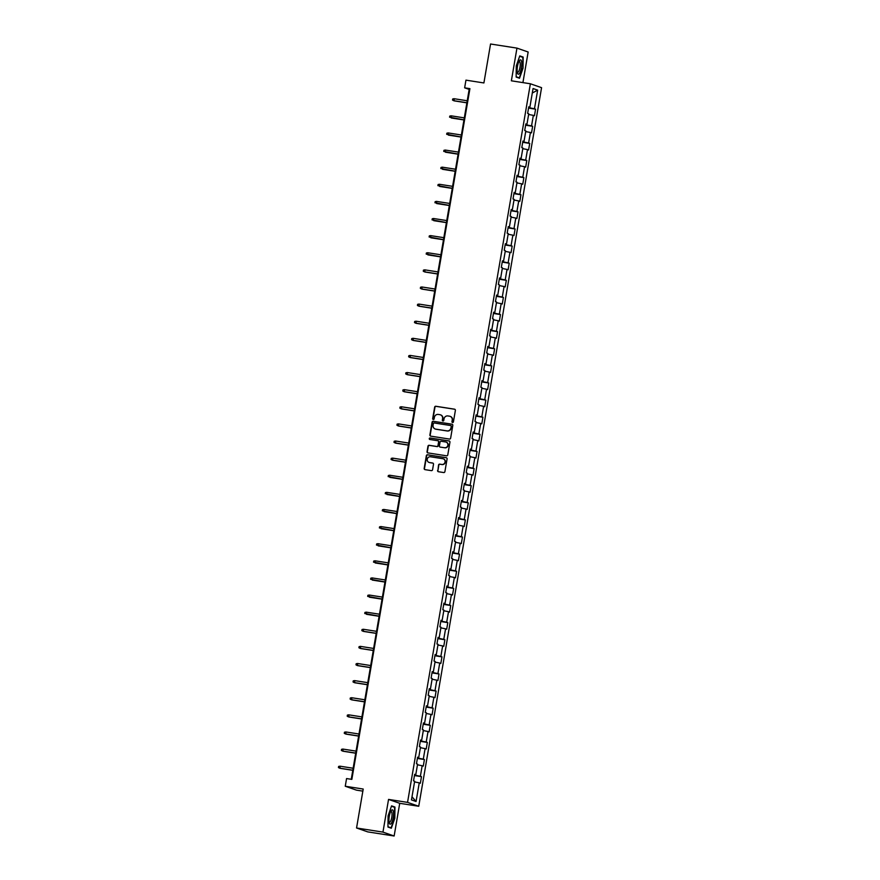 <?xml version="1.0" encoding="UTF-8"?>
<svg xmlns="http://www.w3.org/2000/svg" width="880" height="880" viewBox="0 0 880 880"><rect width="100%" height="100%" fill="white"/><g stroke="black" fill="none" stroke-linecap="round" stroke-linejoin="round"><path stroke-width="1.32" d="M452.562 422.499A0.77 0.737 -70.8 0 0 453.42 421.861L455.378 410.41A1.089 1.045 -70.8 0 0 454.52 409.178L435.864 406.263A1.089 1.045 -70.8 0 0 434.643 407.187L432.685 418.627A0.77 0.737 -70.8 0 0 433.279 419.485A0.77 0.737 -70.8 0 0 434.137 418.847L434.39 417.373A3.498 3.355 -70.8 0 1 438.295 414.436L439.857 414.678A3.498 3.355 -70.8 0 1 442.585 418.649L442.332 420.123A0.77 0.737 -70.8 0 0 442.926 420.992A0.77 0.737 -70.8 0 0 443.784 420.354L444.037 418.869A3.498 3.355 -70.8 0 1 447.942 415.943L449.493 416.185A3.498 3.355 -70.8 0 1 452.221 420.145L451.968 421.63A0.77 0.737 -70.8 0 0 452.562 422.499M437.602 470.492A1.089 1.045 -70.8 0 0 438.46 471.735L443.685 472.549A1.089 1.045 -70.8 0 0 444.906 471.636L447.084 458.931A1.089 1.045 -70.8 0 0 446.226 457.688L427.57 454.784A1.089 1.045 -70.8 0 0 426.349 455.697L424.182 468.402A1.089 1.045 -70.8 0 0 425.029 469.645L431.354 470.624A1.089 1.045 -70.8 0 0 432.575 469.711L433.499 464.277A1.089 1.045 -70.8 0 0 432.652 463.034L429.517 462.55A2.926 2.805 -70.8 0 1 427.284 458.986A2.926 2.805 -70.8 0 1 430.496 456.786L442.783 458.7A2.926 2.805 -70.8 0 1 445.016 462.264A2.926 2.805 -70.8 0 1 441.804 464.464L439.747 464.145A1.089 1.045 -70.8 0 0 438.537 465.058L437.91 470.602A1.089 1.045 -70.8 0 0 438.438 471.735M522.918 82.61L528.154 52.008L516.956 48.114L490.556 44L483.901 82.951L465.949 80.146L464.64 87.824L469.92 88.649L351.846 779.383L346.566 778.558L345.257 786.247L356.444 790.141L362.846 791.131M382.954 832.106L394.141 836L399.729 803.308L388.542 799.414L382.954 832.106L356.554 827.992L363.209 789.041L345.257 786.247M388.542 799.414L407.55 802.373L530.376 83.776L541.574 87.67L418.737 806.267L407.55 802.373M516.956 48.114L511.368 80.806L530.376 83.776M449.416 439.054A1.089 1.045 -70.8 0 0 450.637 438.141L452.804 425.436A1.089 1.045 -70.8 0 0 451.957 424.193L433.301 421.289A1.089 1.045 -70.8 0 0 432.08 422.202L429.902 434.907A1.089 1.045 -70.8 0 0 430.76 436.15L449.416 439.054M449.944 442.178L447.777 454.894A1.089 1.045 -70.8 0 1 446.556 455.807L427.889 452.892A1.089 1.045 -70.8 0 1 427.042 451.66L427.966 446.215A1.089 1.045 -70.8 0 1 429.187 445.302L436.755 446.479A1.089 1.045 -70.8 0 0 437.976 445.566L438.592 441.958A1.089 1.045 -70.8 0 0 437.745 440.726L429.869 439.494A0.77 0.737 -70.8 0 1 429.286 438.559A0.77 0.737 -70.8 0 1 430.122 437.987L449.097 440.946A1.089 1.045 -70.8 0 1 449.944 442.178M394.141 836L367.741 831.886L356.554 827.992M421.476 776.655L420.376 776.27L422.169 765.732L423.28 766.117L424.402 759.539L423.302 759.154L425.095 748.627L426.206 749.012L427.328 742.423L426.228 742.038L428.021 731.511L429.132 731.896L430.254 725.307L429.154 724.922L430.947 714.395L432.058 714.78L433.18 708.191L432.08 707.806L433.873 697.279L434.984 697.664L436.106 691.075L435.006 690.701L436.799 680.163L437.91 680.548L439.032 673.97L437.932 673.585L439.725 663.047L440.836 663.432L441.958 656.854L440.847 656.469L442.651 645.931L443.751 646.316L444.884 639.738L443.773 639.353L445.577 628.815L446.677 629.2L447.81 622.622L446.699 622.237L448.503 611.699L449.603 612.084L450.736 605.506L449.625 605.121L451.429 594.594L452.529 594.979L453.662 588.39L452.551 588.005L454.355 577.478L455.455 577.863L456.588 571.274L455.477 570.889L457.281 560.362L458.381 560.747L459.514 554.158L458.403 553.773L460.207 543.246L461.307 543.631L462.44 537.042L461.329 536.668L463.133 526.13L464.233 526.515L465.355 519.937L464.255 519.552L466.059 509.014L467.159 509.399L468.281 502.821L467.181 502.436L468.985 491.898L470.085 492.283L471.207 485.705L470.107 485.32L471.911 474.782L473.011 475.167L474.133 468.589L473.033 468.204L474.837 457.666L475.937 458.051L477.059 451.473L475.959 451.088L477.763 440.561L478.863 440.946L479.985 434.357L478.885 433.972L480.689 423.445L481.789 423.83L482.911 417.241L481.811 416.856L483.604 406.329L484.715 406.714L485.837 400.125L484.737 399.74L486.53 389.213L487.641 389.598L488.763 383.009L487.663 382.635L489.456 372.097L490.567 372.482L491.689 365.904L490.589 365.519L492.382 354.981L493.493 355.366L494.615 348.788L493.515 348.403L495.308 337.865L496.419 338.25L497.541 331.672L496.441 331.287L498.234 320.749L499.345 321.134L500.467 314.556L499.367 314.171L501.16 303.633L502.271 304.018L503.393 297.44L502.282 297.055L504.086 286.528L505.197 286.913L506.319 280.324L505.208 279.939L507.012 269.412L508.112 269.797L509.245 263.208L508.134 262.823L509.938 252.296L511.038 252.681L512.171 246.092L511.06 245.707L512.864 235.18L513.964 235.565L515.097 228.976L513.986 228.602L515.79 218.064L516.89 218.449L518.023 211.871L516.912 211.486L518.716 200.948L519.816 201.333L520.949 194.755L519.838 194.37L521.642 183.832L522.742 184.217L523.875 177.639L522.764 177.254L524.568 166.716L525.668 167.101L526.79 160.523L525.69 160.138L527.494 149.6L528.594 149.985L529.716 143.407L528.616 143.022L530.42 132.495L531.52 132.88L532.642 126.291L531.542 125.906L533.346 115.379L534.446 115.764L535.568 109.175L534.468 108.79L537.658 90.145L533.06 88.539L529.87 107.195L528.77 106.81L527.637 113.388L528.748 113.773L526.944 124.311L525.844 123.926L524.711 130.504L525.822 130.889L524.018 141.427L522.918 141.042L521.796 147.62L522.896 148.005L521.092 158.543L519.992 158.158L518.87 164.736L519.97 165.121L518.166 175.648L517.066 175.263L515.944 181.852L517.044 182.237L515.24 192.764L514.14 192.379L513.018 198.968L514.118 199.353L512.314 209.88L511.214 209.495L510.092 216.084L511.192 216.469L509.388 226.996L508.288 226.611L507.166 233.2L508.266 233.574L506.462 244.112L505.362 243.727L504.24 250.305L505.34 250.69L503.536 261.228L502.436 260.843L501.314 267.421L502.414 267.806L500.621 278.344L499.51 277.959L498.388 284.537L499.488 284.922L497.695 295.46L496.584 295.075L495.462 301.653L496.562 302.038L494.769 312.576L493.658 312.191L492.536 318.769L493.636 319.154L491.843 329.681L490.732 329.296L489.61 335.885L490.71 336.27L488.917 346.797L487.806 346.412L486.684 353.001L487.784 353.386L485.991 363.913L484.88 363.528L483.758 370.117L484.858 370.502L483.065 381.029L481.954 380.644L480.832 387.233L481.943 387.607L480.139 398.145L479.039 397.76L477.906 404.338L479.017 404.723L477.213 415.261L476.113 414.876L474.98 421.454L476.091 421.839L474.287 432.377L473.187 431.992L472.054 438.57L473.165 438.955L471.361 449.493L470.261 449.108L469.128 455.686L470.239 456.071L468.435 466.609L467.335 466.224L466.202 472.802L467.313 473.187L465.509 483.714L464.409 483.329L463.276 489.918L464.387 490.303L462.583 500.83L461.483 500.445L460.361 507.034L461.461 507.419L459.657 517.946L458.557 517.561L457.435 524.15L458.535 524.535L456.731 535.062L455.631 534.677L454.509 541.266L455.609 541.64L453.805 552.178L452.705 551.793L451.583 558.371L452.683 558.756L450.879 569.294L449.779 568.909L448.657 575.487L449.757 575.872L447.953 586.41L446.853 586.025L445.731 592.603L446.831 592.988L445.027 603.526L443.927 603.141L442.805 609.719L443.905 610.104L442.101 620.642L441.001 620.257L439.879 626.835L440.979 627.22L439.186 637.747L438.075 637.362L436.953 643.951L438.053 644.336L436.26 654.863L435.149 654.478L434.027 661.067L435.127 661.452L433.334 671.979L432.223 671.594L431.101 678.183L432.201 678.568L430.408 689.095L429.297 688.71L428.175 695.299L429.275 695.673L427.482 706.211L426.371 705.826L425.249 712.404L426.349 712.789L424.556 723.327L423.445 722.942L422.323 729.52L423.423 729.905L421.63 740.443L420.519 740.058L419.397 746.636L420.508 747.021L418.704 757.559L417.604 757.174L416.471 763.752L417.582 764.137L415.778 774.675L414.678 774.29L413.545 780.868L414.656 781.253L411.466 799.898L416.064 801.504L419.254 782.848L420.354 783.233L421.476 776.655L414.458 775.555M414.942 775.192L420.376 776.27M417.461 764.797L422.169 765.732M415.778 774.675L414.623 774.576M417.868 758.076L423.302 759.154M420.387 747.692L425.095 748.627M418.704 757.559L417.549 757.46M420.794 740.96L426.228 742.038M423.313 730.576L428.021 731.511M421.63 740.443L420.475 740.344M423.72 723.844L429.154 724.922M426.239 713.46L430.947 714.395M424.556 723.327L423.401 723.239M426.646 706.728L432.08 707.806M429.165 696.344L433.873 697.279M427.482 706.211L426.327 706.123M429.572 689.612L435.006 690.701M432.091 679.228L436.799 680.163M430.408 689.095L429.253 689.007M432.498 672.496L437.932 673.585M435.017 662.112L439.725 663.047M433.334 671.979L432.179 671.891M435.413 655.391L440.847 656.469M437.943 644.996L442.651 645.931M436.26 654.863L435.105 654.775M438.339 638.275L443.773 639.353M440.869 627.88L445.577 628.815M439.186 637.747L438.031 637.659M441.265 621.159L446.699 622.237M443.795 610.764L448.503 611.699M442.101 620.642L440.957 620.543M444.191 604.043L449.625 605.121M446.721 593.659L451.429 594.594M445.027 603.526L443.883 603.427M447.117 586.927L452.551 588.005M449.647 576.543L454.355 577.478M447.953 586.41L446.798 586.311M450.043 569.811L455.477 570.889M452.573 559.427L457.281 560.362M450.879 569.294L449.724 569.206M452.969 552.695L458.403 553.773M455.499 542.311L460.207 543.246M453.805 552.178L452.65 552.09M455.895 535.579L461.329 536.668M458.425 525.195L463.133 526.13M456.731 535.062L455.576 534.974M458.821 518.463L464.255 519.552M461.351 508.079L466.059 509.014M459.657 517.946L458.502 517.858M461.747 501.358L467.181 502.436M464.266 490.963L468.985 491.898M462.583 500.83L461.428 500.742M464.673 484.242L470.107 485.32M467.192 473.847L471.911 474.782M465.509 483.714L464.354 483.626M467.599 467.126L473.033 468.204M470.118 456.731L474.837 457.666M468.435 466.609L467.28 466.51M470.525 450.01L475.959 451.088M473.044 439.626L477.763 440.561M471.361 449.493L470.206 449.394M473.451 432.894L478.885 433.972M475.97 422.51L480.689 423.445M474.287 432.377L473.132 432.278M476.377 415.778L481.811 416.856M478.896 405.394L483.604 406.329M477.213 415.261L476.058 415.173M479.303 398.662L484.737 399.74M481.822 388.278L486.53 389.213M480.139 398.145L478.984 398.057M482.229 381.546L487.663 382.635M484.748 371.162L489.456 372.097M483.065 381.029L481.91 380.941M485.155 364.43L490.589 365.519M487.674 354.046L492.382 354.981M485.991 363.913L484.836 363.825M488.081 347.325L493.515 348.403M490.6 336.93L495.308 337.865M488.917 346.797L487.762 346.709M491.007 330.209L496.441 331.287M493.526 319.814L498.234 320.749M491.843 329.681L490.688 329.593M493.933 313.093L499.367 314.171M496.452 302.698L501.16 303.633M494.769 312.576L493.614 312.477M496.859 295.977L502.282 297.055M499.378 285.593L504.086 286.528M497.695 295.46L496.54 295.361M499.774 278.861L505.208 279.939M502.304 268.477L507.012 269.412M500.621 278.344L499.466 278.245M502.7 261.745L508.134 262.823M505.23 251.361L509.938 252.296M503.536 261.228L502.392 261.14M505.626 244.629L511.06 245.707M508.156 234.245L512.864 235.18M506.462 244.112L505.318 244.024M508.552 227.513L513.986 228.602M511.082 217.129L515.79 218.064M509.388 226.996L508.233 226.908M511.478 210.397L516.912 211.486M514.008 200.013L518.716 200.948M512.314 209.88L511.159 209.792M514.404 193.292L519.838 194.37M516.934 182.897L521.642 183.832M515.24 192.764L514.085 192.676M517.33 176.176L522.764 177.254M519.86 165.781L524.568 166.716M518.166 175.648L517.011 175.56M520.256 159.06L525.69 160.138M522.786 148.665L527.494 149.6M521.092 158.543L519.937 158.444M523.182 141.944L528.616 143.022M525.712 131.56L530.42 132.495M524.018 141.427L522.863 141.328M526.108 124.828L531.542 125.906M528.627 114.444L533.346 115.379M526.944 124.311L525.789 124.212M529.034 107.712L534.468 108.79M532.29 93.016L537.658 90.145M529.87 107.195L528.715 107.107M399.729 803.308L418.737 806.267M464.64 87.824L469.172 89.408L351.252 779.295M412.005 796.763L416.064 801.504M414.535 781.913L419.254 782.848M469.777 89.496L469.172 89.408M528.55 108.086L535.568 109.175M525.624 125.202L532.642 126.291M522.698 142.307L529.716 143.407M519.772 159.423L526.79 160.523M516.846 176.539L523.875 177.639M513.92 193.655L520.949 194.755M510.994 210.771L518.023 211.871M508.068 227.887L515.097 228.976M505.142 245.003L512.171 246.092M502.216 262.119L509.245 263.208M499.29 279.235L506.319 280.324M496.364 296.34L503.393 297.44M493.438 313.456L500.467 314.556M490.523 330.572L497.541 331.672M487.597 347.688L494.615 348.788M484.671 364.804L491.689 365.904M481.745 381.92L488.763 383.009M478.819 399.036L485.837 400.125M475.893 416.152L482.911 417.241M472.967 433.268L479.985 434.357M470.041 450.373L477.059 451.473M467.115 467.489L474.133 468.589M464.189 484.605L471.207 485.705M461.263 501.721L468.281 502.821M458.337 518.837L465.355 519.937M455.411 535.953L462.44 537.042M452.485 553.069L459.514 554.158M449.559 570.185L456.588 571.274M446.633 587.301L453.662 588.39M443.707 604.406L450.736 605.506M440.781 621.522L447.81 622.622M437.855 638.638L444.884 639.738M434.929 655.754L441.958 656.854M432.003 672.87L439.032 673.97M429.088 689.986L436.106 691.075M426.162 707.102L433.18 708.191M423.236 724.218L430.254 725.307M420.31 741.334L427.328 742.423M417.384 758.439L424.402 759.539M516.274 65.901L516.153 77.066L519.53 78.243L523.017 68.244L523.149 57.068L519.772 55.891L516.274 65.901M391.325 828.223L394.823 818.224L394.944 807.048L391.578 805.871L388.08 815.87L387.959 827.046L391.325 828.223M521.114 56.749L523.149 57.068M519.651 56.243L522.819 57.343L523.017 68.244M392.92 806.729L394.944 807.048M452.595 422.499A0.77 0.737 -70.8 0 1 452.265 421.74L452.518 420.255A3.498 3.355 -70.8 0 0 450.208 416.383M440.561 414.876A3.498 3.355 -70.8 0 1 442.882 418.748L442.629 420.233A0.77 0.737 -70.8 0 0 442.959 421.003M454.85 409.288A1.089 1.045 -70.8 0 0 454.828 409.277L436.161 406.373A1.089 1.045 -70.8 0 0 434.951 407.286L432.993 418.726A0.77 0.737 -70.8 0 0 433.323 419.496M451.957 424.193L452.254 424.303A1.089 1.045 -70.8 0 0 452.254 424.303L433.598 421.399A1.089 1.045 -70.8 0 0 432.377 422.312L430.21 435.017A1.089 1.045 -70.8 0 0 430.738 436.15M451.154 426.393A0.77 0.737 -70.8 0 0 450.56 425.524L434.181 422.972A0.77 0.737 -70.8 0 0 433.323 423.61L433.059 425.172A3.498 3.355 -70.8 0 0 435.787 429.143L446.985 430.881A3.498 3.355 -70.8 0 0 450.89 427.955L451.451 426.503A0.77 0.737 -70.8 0 0 450.857 425.634M435.38 429.044A3.498 3.355 -70.8 0 0 436.084 429.242L435.787 429.143M451.451 426.503L451.187 428.065A3.498 3.355 -70.8 0 1 447.282 430.991L436.084 429.242M438.064 440.825A1.089 1.045 -70.8 0 1 438.9 442.068L438.284 445.676A1.089 1.045 -70.8 0 1 437.063 446.589L429.495 445.412A1.089 1.045 -70.8 0 0 428.274 446.325L427.339 451.759A1.089 1.045 -70.8 0 0 427.878 452.892M449.097 440.946L449.394 441.045A1.089 1.045 -70.8 0 0 449.394 441.045L430.43 438.086A0.77 0.737 -70.8 0 0 429.902 439.494M444.609 447.711A2.926 2.805 -70.8 0 0 446.061 442.068A2.926 2.805 -70.8 0 0 445.599 441.947L441.265 441.276A1.089 1.045 -70.8 0 0 440.044 442.189L439.428 445.797A1.089 1.045 -70.8 0 0 440.583 447.139L444.917 447.81A2.926 2.805 -70.8 0 0 446.215 442.123M444.917 447.81L440.583 447.139M443.399 458.876A2.926 2.805 -70.8 0 1 442.101 464.563L440.055 464.244A1.089 1.045 -70.8 0 0 438.834 465.157L437.91 470.602M429.198 462.473A2.926 2.805 -70.8 0 0 429.814 462.649L429.517 462.55M432.652 463.034L432.949 463.144A1.089 1.045 -70.8 0 0 432.949 463.144L429.814 462.649M446.226 457.688L446.534 457.798A1.089 1.045 -70.8 0 0 446.534 457.798L427.878 454.883A1.089 1.045 -70.8 0 0 426.657 455.796L424.479 468.512A1.089 1.045 -70.8 0 0 425.007 469.634M466.895 102.74L453.695 100.683L452.518 100.067L452.705 98.967L454.036 98.703L454.245 100.87L466.873 102.839M454.036 98.703L467.236 100.76M517.396 72.875A7.238 2.046 98.9 0 0 517.44 73.029A7.238 2.046 98.9 0 0 520.575 71.082A7.238 2.046 98.9 0 0 521.477 61.204A7.238 2.046 98.9 0 0 519.365 60.72A7.238 2.046 98.9 0 0 517.396 72.875M517.231 72.017A5.489 1.551 98.9 0 0 517.627 72.303A5.489 1.551 98.9 0 0 519.706 68.651A5.489 1.551 98.9 0 0 520.014 62.469A5.489 1.551 98.9 0 0 519.321 61.468A5.489 1.551 98.9 0 0 518.859 61.622M522.698 68.178L519.321 77.858L516.153 76.758M517.715 77.616L519.321 77.858M393.206 817.696A7.238 2.046 98.9 0 0 393.239 811.052A7.238 2.046 98.9 0 0 391.16 810.7A7.238 2.046 98.9 0 0 389.279 816.332A7.238 2.046 98.9 0 0 389.246 823.009A7.238 2.046 98.9 0 0 393.206 817.696M389.037 821.997A5.489 1.551 98.9 0 0 389.433 822.283A5.489 1.551 98.9 0 0 391.765 817.388A5.489 1.551 98.9 0 0 391.127 811.448A5.489 1.551 98.9 0 0 390.665 811.591M391.457 806.223L394.625 807.323L394.504 818.147L391.116 827.838L387.959 826.738M389.521 827.596L391.116 827.838M463.969 119.856L449.592 117.183L449.79 116.083L451.11 115.819L451.319 117.986L463.958 119.955M451.11 115.819L464.31 117.876M461.043 136.961L446.677 134.299L446.864 133.199L448.184 132.935L448.393 135.102L461.032 137.071M448.184 132.935L461.384 134.992M458.117 154.077L443.751 151.415L443.938 150.315L445.258 150.051L445.467 152.207L458.106 154.187M445.258 150.051L458.458 152.108M455.191 171.193L440.825 168.531L441.012 167.431L442.332 167.167L442.541 169.323L455.18 171.292M442.332 167.167L455.532 169.224M452.265 188.309L437.899 185.636L438.086 184.547L439.406 184.272L439.615 186.439L452.254 188.408M439.406 184.272L452.606 186.34M449.339 205.425L434.973 202.752L435.16 201.663L436.48 201.388L436.689 203.555L449.328 205.524M436.48 201.388L449.68 203.445M446.413 222.541L432.047 219.868L432.234 218.768L433.554 218.504L433.763 220.671L446.402 222.64M433.554 218.504L446.754 220.561M443.487 239.657L429.121 236.984L429.308 235.884L430.628 235.62L430.837 237.787L443.476 239.756M430.628 235.62L443.828 237.677M440.561 256.773L426.195 254.1L426.382 253L427.713 252.736L427.911 254.903L440.55 256.872M427.713 252.736L440.902 254.793M437.646 273.889L424.446 271.821L423.269 271.216L423.456 270.116L424.787 269.852L424.985 272.019L437.624 273.988M424.787 269.852L437.976 271.909M434.72 290.994L421.52 288.937L420.343 288.332L420.53 287.232L421.861 286.968L422.059 289.135L434.698 291.104M421.861 286.968L435.05 289.025M431.794 308.11L418.594 306.053L417.417 305.448L417.604 304.348L418.935 304.084L419.133 306.24L431.772 308.22M418.935 304.084L432.124 306.141M428.868 325.226L415.668 323.169L414.491 322.564L414.678 321.464L416.009 321.2L416.218 323.356L428.846 325.325M416.009 321.2L429.198 323.257M425.942 342.342L412.742 340.285L411.565 339.669L411.752 338.58L413.083 338.305L413.292 340.472L425.92 342.441M413.083 338.305L426.272 340.373M423.016 359.458L409.816 357.401L408.639 356.785L408.826 355.696L410.157 355.421L410.366 357.588L422.994 359.557M410.157 355.421L423.346 357.478M420.09 376.574L406.89 374.517L405.713 373.901L405.9 372.801L407.231 372.537L407.44 374.704L420.068 376.673M407.231 372.537L420.431 374.594M417.164 393.69L403.964 391.633L402.787 391.017L402.974 389.917L404.305 389.653L404.514 391.82L417.142 393.789M404.305 389.653L417.505 391.71M414.238 410.806L401.038 408.749L399.861 408.133L400.048 407.033L401.379 406.769L401.588 408.936L414.216 410.905M401.379 406.769L414.579 408.826M411.312 427.922L398.112 425.854L396.935 425.249L397.122 424.149L398.453 423.885L398.662 426.052L411.29 428.021M398.453 423.885L411.653 425.942M408.386 445.027L395.186 442.97L394.009 442.365L394.196 441.265L395.527 441.001L395.736 443.168L408.364 445.137M395.527 441.001L408.727 443.058M405.46 462.143L392.26 460.086L391.083 459.481L391.27 458.381L392.601 458.117L392.81 460.273L405.438 462.253M392.601 458.117L405.801 460.174M402.534 479.259L388.157 476.597L388.355 475.497L389.675 475.233L389.884 477.389L402.523 479.358M389.675 475.233L402.875 477.29M399.608 496.375L385.242 493.702L385.429 492.613L386.749 492.338L386.958 494.505L399.597 496.474M386.749 492.338L399.949 494.406M396.682 513.491L382.316 510.818L382.503 509.729L383.823 509.454L384.032 511.621L396.671 513.59M383.823 509.454L397.023 511.511M393.756 530.607L379.39 527.934L379.577 526.834L380.897 526.57L381.106 528.737L393.745 530.706M380.897 526.57L394.097 528.627M390.83 547.723L376.464 545.05L376.651 543.95L377.971 543.686L378.18 545.853L390.819 547.822M377.971 543.686L391.171 545.743M387.904 564.839L373.538 562.166L373.725 561.066L375.045 560.802L375.254 562.969L387.893 564.938M375.045 560.802L388.245 562.859M384.978 581.955L370.612 579.282L370.799 578.182L372.119 577.918L372.328 580.085L384.967 582.054M372.119 577.918L385.319 579.975M382.052 599.06L367.686 596.398L367.873 595.298L369.193 595.034L369.402 597.201L382.041 599.17M369.193 595.034L382.393 597.091M379.126 616.176L364.76 613.514L364.947 612.414L366.278 612.15L366.476 614.306L379.115 616.286M366.278 612.15L379.467 614.207M376.211 633.292L363.011 631.235L361.834 630.63L362.021 629.53L363.352 629.266L363.55 631.422L376.189 633.391M363.352 629.266L376.541 631.323M373.285 650.408L360.085 648.351L358.908 647.735L359.095 646.646L360.426 646.371L360.624 648.538L373.263 650.507M360.426 646.371L373.615 648.439M370.359 667.524L357.159 665.467L355.982 664.851L356.169 663.762L357.5 663.487L357.698 665.654L370.337 667.623M357.5 663.487L370.689 665.544M367.433 684.64L354.233 682.583L353.056 681.967L353.243 680.867L354.574 680.603L354.783 682.77L367.411 684.739M354.574 680.603L367.763 682.66M364.507 701.756L351.307 699.699L350.13 699.083L350.317 697.983L351.648 697.719L351.857 699.886L364.485 701.855M351.648 697.719L364.837 699.776M361.581 718.872L348.381 716.815L347.204 716.199L347.391 715.099L348.722 714.835L348.931 717.002L361.559 718.971M348.722 714.835L361.911 716.892M358.655 735.988L345.455 733.92L344.278 733.315L344.465 732.215L345.796 731.951L346.005 734.118L358.633 736.087M345.796 731.951L358.985 734.008M355.729 753.093L342.529 751.036L341.352 750.431L341.539 749.331L342.87 749.067L343.079 751.234L355.707 753.203M342.87 749.067L356.07 751.124M352.803 770.209L339.603 768.152L338.426 767.547L338.613 766.447L339.944 766.183L340.153 768.339L352.781 770.319M339.944 766.183L353.144 768.24"/></g></svg>
